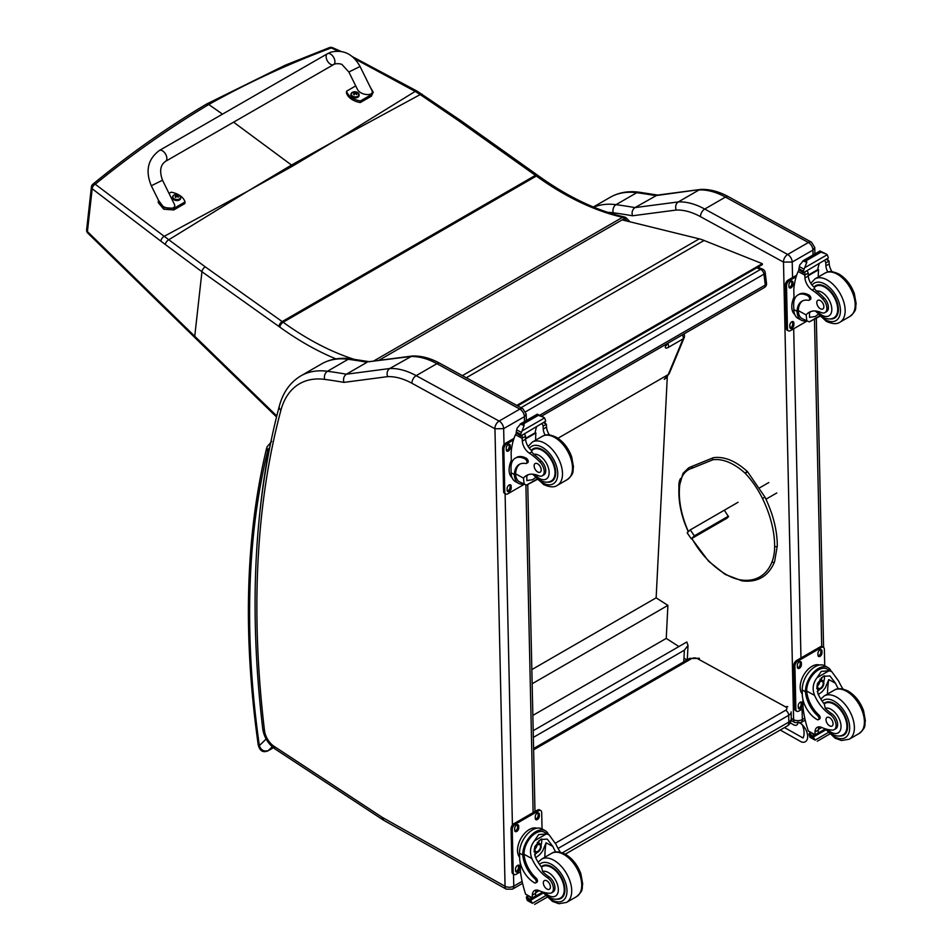 <?xml version="1.0" encoding="UTF-8"?>
<svg xmlns="http://www.w3.org/2000/svg" width="952" height="952" viewBox="0 0 952 952"><rect width="100%" height="100%" fill="white"/><g stroke="black" fill="none" stroke-linecap="round" stroke-linejoin="round"><path stroke-width="1.43" d="M335.199 140.658L292.811 165.981A166.862 96.331 -120 0 1 291.502 165.041L336.639 139.861L415.167 91.416L354.596 58.727M630.034 221.816L626.44 218.127A4.165 1.368 135.7 0 0 624.524 218.484A4.165 2.404 -120 0 0 622.596 217.294A4.165 2.999 -77.2 0 1 624.369 216.973C596.38 210.559 567.737 196.838 538.439 175.834L537.487 175.144A4.165 2.106 125.4 0 0 535.417 175.358L282.185 321.574L205.227 266.846L164.208 236.322L247.722 191.209L291.502 165.041L233.585 122.177M222.494 114.145L208.785 104.506L206.429 104.113L285.065 65.283L329.452 47.6A4.165 2.463 69.2 0 1 331.26 47.945A4.165 1.963 -65.8 0 1 332.629 47.695A4.165 1.963 -65.8 0 1 332.653 47.707M329.416 47.612A4.165 2.463 69.2 0 1 329.452 47.6A4.165 4.165 0 0 1 332.629 47.695L340.78 51.325M666.638 344.898L666.65 344.85A4.165 3.106 -157.4 0 1 665.555 346.064L666.376 344.088M624.369 216.973L624.369 216.973A4.165 4.165 0 0 1 626.44 218.127M422.188 94.307A4.165 1.999 123.1 0 0 422.141 94.272A4.165 1.999 123.1 0 0 420.201 94.581L415.167 91.416A4.165 2.083 121 0 1 417.083 91.118L352.276 56.596M206.405 104.137C167.719 127.116 129.888 153.796 92.915 184.164A4.165 2.309 51 0 1 95.236 184.224A4.165 2.677 129.1 0 0 92.189 188.77L160.888 241.177A162.863 73.947 56.6 0 1 165.35 244.545L201.943 271.725L278.9 326.453A162.399 93.76 60 0 1 279.829 327.119A299.023 172.633 -120 0 0 335.925 358.892M205.227 266.846A4.165 2.106 -54.6 0 0 201.943 271.725L194.744 336.27L87.417 231.562A4.165 2.309 135.6 0 0 87.798 233.109A4.165 2.309 135.6 0 0 87.798 233.121A4.165 2.309 135.6 0 0 87.846 233.169M159.341 150.511L327.417 53.74A6.247 3.606 60.1 0 1 327.774 53.574A6.247 3.606 60.1 0 1 333.819 57.656A6.247 3.606 60.1 0 1 333.64 64.569A6.247 3.606 60.1 0 1 333.283 64.724A6.247 3.606 60.1 0 1 327.238 60.654A6.247 3.606 60.1 0 1 327.417 53.74A6.247 3.606 60.1 0 1 327.774 53.574A6.247 3.606 60.1 0 1 333.819 57.656A6.247 3.606 60.1 0 1 333.64 64.569L165.577 161.328A6.247 3.606 60.1 0 0 165.743 154.426A6.247 3.606 60.1 0 0 159.698 150.345A6.247 3.606 60.1 0 0 159.341 150.511C147.846 159.139 145.168 170.896 151.309 185.771L162.506 180.225L174.216 203.906C177.762 210.404 162.673 209.44 159.817 202.99L151.309 185.771M169.016 193.399L171.146 192.185A17.172 10.948 -174.2 0 1 185.009 201.979L173.942 208.345L163.899 207.619L158.52 200.348M158.377 200.979L158.222 202.574L163.744 209.214L173.788 209.94L184.843 203.573L185.009 201.979M370.268 87.132L373.22 92.165L371.506 94.593L360.451 100.96A17.172 10.948 -174.2 0 1 346.587 91.166L355.727 85.906M348.86 72.019L357.381 89.238C360.237 95.7 375.326 96.664 371.768 90.166L360.058 66.485L348.86 72.019L342.339 64.891C341.72 63.605 335.401 63.153 333.64 64.569M346.587 91.166L346.433 92.772A17.172 10.948 5.8 0 0 360.284 102.566L371.351 96.2L373.22 92.165M360.451 100.96L360.284 102.566M180.678 198.04A4.094 2.606 -174.2 0 1 180.678 198.337A4.094 2.606 -174.2 0 1 176.334 200.527A4.094 2.606 -174.2 0 1 172.526 197.516A4.094 2.606 -174.2 0 1 172.574 197.219M172.966 195.993A4.094 2.606 5.8 0 0 172.586 196.921L173.895 195.089A3.951 2.511 -174.2 0 1 174.275 194.898A3.951 2.511 -174.2 0 1 174.287 194.898L173.895 195.089A3.951 2.511 -174.2 0 0 173.895 198.647A3.951 2.511 -174.2 0 0 179.464 198.992A3.951 2.511 -174.2 0 0 179.476 195.422L180.737 197.742A4.094 2.606 5.8 0 0 180.547 196.755M178.072 197.159A2.023 1.285 -174.2 0 0 178.369 196.981L178.488 197.016A5.319 3.344 -115.8 0 0 177.798 196.207L177.798 195.481A5.319 2.404 -51.2 0 1 178.5 195.291A2.178 1.392 5.8 0 0 178.131 195.041A5.319 3.011 121.3 0 0 177.393 195.196L176.251 195.124A5.319 3.368 -116.2 0 0 175.454 194.874L175.561 194.993A2.023 1.285 -174.2 0 0 175.287 195.136M177.703 196.766L177.798 195.481M175.454 194.874A2.178 1.392 5.8 0 0 175.085 195.089A5.319 2.761 56.5 0 1 175.834 195.362L175.834 196.088A5.319 2.999 121 0 0 175.073 196.802A2.178 1.392 5.8 0 0 175.442 197.064A5.319 2.428 -50.9 0 1 176.239 196.386L177.381 196.445A5.319 2.773 56.2 0 1 178.119 197.231A2.178 1.392 5.8 0 0 178.488 197.016M175.834 195.362L175.822 196.719M175.811 196.647L175.799 197.504M359.071 95.331A4.094 2.606 -174.2 0 1 359.071 95.628A4.094 2.606 -174.2 0 1 354.727 97.818A4.094 2.606 -174.2 0 1 350.919 94.807A4.094 2.606 -174.2 0 1 350.979 94.51M359.071 95.628L357.869 92.713A3.951 2.511 -174.2 0 1 357.857 96.283A3.951 2.511 -174.2 0 1 352.288 95.938A3.951 2.511 -174.2 0 1 352.311 92.368A3.951 2.511 -174.2 0 1 352.68 92.189L350.979 94.212A4.094 2.606 5.8 0 0 354.787 97.223A4.094 2.606 5.8 0 0 359.13 95.033A4.094 2.606 5.8 0 0 358.94 94.046M356.464 94.45A2.023 1.285 -174.2 0 0 356.774 94.272L356.881 94.307A5.319 3.344 -115.8 0 0 356.191 93.498L356.191 92.772A5.319 2.404 -51.2 0 1 356.893 92.582A2.178 1.392 5.8 0 0 356.536 92.332A5.319 3.011 121.3 0 0 355.786 92.487L354.644 92.415A5.319 3.368 -116.2 0 0 353.846 92.165L353.954 92.284A2.023 1.285 -174.2 0 0 353.68 92.427M356.096 94.058L356.191 92.772M353.846 92.165A2.178 1.392 5.8 0 0 353.478 92.38A5.319 2.761 56.5 0 1 354.227 92.653L354.227 93.379A5.319 2.999 121 0 0 353.466 94.093A2.178 1.392 5.8 0 0 353.835 94.355A5.319 2.428 -50.9 0 1 354.632 93.677L355.774 93.748A5.319 2.773 56.2 0 1 356.524 94.522A2.178 1.392 5.8 0 0 356.881 94.307M354.227 92.653L354.215 94.01M354.203 93.939L354.203 94.807M756.745 267.833L760.6 269.38A4.165 2.737 -68.2 0 1 762.588 269.13L757.816 267.214M765.17 272.486A4.165 2.011 173 0 1 763.956 274.164L765.289 285.017A4.165 2.011 -7 0 0 766.515 283.339L765.17 272.486A4.165 4.165 0 0 0 762.588 269.13M539.832 415.179L765.289 285.017A4.165 2.404 60 0 1 764.456 287.456A4.165 4.165 0 0 0 766.515 283.339M520.982 407.718L760.6 269.38A4.165 2.404 60 0 1 763.956 274.164L525.647 411.752M533.191 730.696L686.808 641.993L688.022 645.432L684.381 650.18L683.798 661.795M533.334 737.395L684.381 650.18M667.316 376.385L656.142 597.832L667.899 605.389L666.245 638.411L678.919 646.551M532.846 715.416L666.245 638.411M532.144 683.762L667.899 605.389M531.835 669.601L656.142 597.832M462.375 375.635L699.268 238.857L622.108 219.876M699.268 238.857A66.628 38.461 60 0 1 704.052 240.463L762.278 263.668L762.397 264.573L517.65 405.897M516.781 405.421L762.278 263.668M724.639 510.617L728.53 516.781L725.103 519.256M691.735 468.36A43.625 25.192 60 0 0 679.49 487.971L679.49 486.603L679.49 487.971A72.423 41.817 -120 0 0 685.238 523.778L684.881 523.671C680.204 510.641 678.264 498.491 679.026 487.222L683.012 473.346L688.772 467.765L692.366 466.23L691.735 468.36L712.727 459.84A55.621 32.106 60 0 1 745.297 473.394A60.904 35.164 60 0 1 762.492 498.515A80.932 46.719 60 0 1 774.642 546.388A60.904 35.164 60 0 1 772.024 561.835A74.327 42.911 60 0 1 741.192 579.982A60.904 35.164 60 0 1 724.746 573.663A72.983 42.138 60 0 1 708.502 560.668A60.904 35.164 60 0 1 691.914 538.427M680.561 478.511A20.92 12.079 -120 0 0 678.883 485.401L678.883 489.542A20.92 12.079 -120 0 0 678.883 489.935M783.437 262.074L792.219 262.038A6.247 3.606 -120 0 0 787.685 254.47L808.415 242.498A6.164 3.653 118.7 0 1 811.485 242.189L728.53 196.766C719.058 191.566 709.835 189.115 700.851 189.412L657.13 195.136L634.936 207.607A836.463 482.938 -120 0 0 616.015 204.668A6.164 4.605 97.5 0 0 613.219 212.784A830.299 479.38 60 0 1 632.461 215.783C631.569 212.201 632.402 209.476 634.936 207.607L678.324 201.919L699.042 189.948A83.288 48.088 60 0 1 725.46 197.088L704.73 209.047A83.288 48.088 -120 0 0 678.324 201.919C675.801 203.776 675.075 206.489 676.134 210.047A77.124 44.53 60 0 1 700.482 216.663L783.437 262.074A6.164 3.653 -61.3 0 1 787.685 254.47L704.73 209.047A6.164 3.653 118.7 0 0 700.482 216.663M728.53 196.766A6.164 3.653 118.7 0 0 725.46 197.088L808.415 242.498A6.247 3.606 60 0 1 812.948 250.078L814.745 247.472L811.485 242.189M700.517 189.448L655.666 195.636A836.463 482.938 60 0 0 636.745 192.709L616.015 204.668A108.266 62.511 -120 0 0 593.75 207.155M504.013 444.643L503.656 428.638A6.247 3.606 -120 0 0 499.122 421.07L416.167 375.647A83.288 48.088 -120 0 0 389.761 368.519C387.238 370.376 386.512 373.089 387.571 376.647A77.124 44.53 60 0 1 411.93 383.263L494.945 428.769L503.656 428.638L524.385 416.678L526.182 414.06L522.922 408.789A6.164 3.653 118.7 0 0 519.851 409.098A6.247 3.606 60 0 1 524.385 416.678L524.492 421.558M522.922 408.789L439.979 363.367C430.494 358.166 421.272 355.715 412.287 356.012L368.567 361.736L410.49 356.548A83.288 48.088 60 0 1 436.897 363.676L519.851 409.098L499.122 421.07A6.164 3.653 -61.3 0 0 494.885 428.674M411.966 356.036L389.761 368.519L346.385 374.207L367.103 362.236A836.463 482.938 60 0 0 348.182 359.297A6.164 4.605 97.5 0 1 350.562 358.797L369.673 361.76M494.945 428.769L505.06 886.288L382.894 817.744A14.661 8.461 60 0 1 382.05 817.221L274.045 746.308A14.661 8.461 60 0 1 264.501 730.612A995.316 574.651 60 0 1 280.888 410.312A102.102 58.953 60 0 1 324.668 379.384A6.164 4.605 -82.5 0 1 327.452 371.268A836.463 482.938 -120 0 1 346.385 374.207C343.839 376.076 343.017 378.801 343.898 382.383L387.571 376.647M838.391 688.796A29.036 16.767 60 0 1 835.511 683.274L829.93 675.92L823.254 676.301L817.423 683.536L817.863 693.461A29.036 16.767 60 0 0 824.361 704.171L825.241 708.228A29.036 16.767 60 0 0 831.584 713.583L830.049 714.464A29.036 16.767 60 0 1 814.567 695.365C812.068 688.927 812.925 683.012 817.137 677.622L821.278 671.41L829.013 670.755L817.137 677.622M829.013 670.755L831.727 671.588L838.807 681.37A29.036 16.767 -120 0 0 843.091 689.081M818.387 719.676L819.624 718.962A2.618 1.511 60 0 0 818.815 714.928A23.598 13.625 60 0 1 806.713 691.069L806.701 689.831L805.463 690.545A18.885 11.186 -61.3 0 1 813.758 672.172A18.885 11.186 -61.3 0 1 827.871 667.483L824.622 665.698A18.885 11.186 118.7 0 0 810.045 670.886A18.885 11.186 118.7 0 0 802.203 689.986L802.31 694.758A20.432 11.805 -120 0 0 817.125 719.569A2.618 1.511 -120 0 0 818.387 719.676A2.618 1.511 -120 0 0 817.578 715.642A23.598 13.625 -120 0 1 805.475 691.783L802.203 689.986M805.463 690.545L805.475 691.783M827.871 667.483A18.885 11.186 -61.3 0 1 831.155 671.279M819.125 726.84A10.71 6.188 60 0 0 818.303 730.053A59.012 34.07 60 0 0 818.292 732.85A1.963 1.13 60 0 1 817.887 733.79L815.067 735.408L808.284 730.981A88.524 51.111 60 0 1 803.06 708.038L802.869 699.28M828.192 732.552L815.114 740.109L813.662 737.669A7.009 4.046 60 0 1 813.841 736.753L809.14 733.635L810.438 732.873M809.14 733.635L809.033 734.123A7.009 4.046 60 0 1 809.259 735.253L810.14 737.383L815.114 740.109M806.701 689.831A17.136 10.151 -61.3 0 1 814.269 673.219A17.136 10.151 -61.3 0 1 827.038 669.018L831.727 671.588M827.526 694.044A111.896 64.605 60 0 1 828.764 679.573L825.301 687.82L822.278 691.58L818.363 694.543M824.301 675.777A12.471 7.39 -61.3 0 1 823.718 681.977M819.708 689.308A12.471 7.39 -61.3 0 1 817.209 691.688M821.362 677.669A8.33 4.927 -61.3 0 1 821.457 679.942M821.802 727.471L818.339 729.47M801.536 679.788L802.512 677.384M830.049 714.464A9.175 5.295 60 0 1 835.678 722.568A9.175 5.295 60 0 1 834.19 729.637A9.175 5.295 60 0 1 832.036 730.041A45.91 26.501 60 0 1 821.743 727.447A10.71 6.188 60 0 0 817.221 727.34A10.71 6.188 60 0 0 815.007 731.957A59.012 34.07 60 0 0 814.995 734.658A2.083 1.273 -59.4 0 0 814.995 734.754L818.292 732.85M802.286 694.056A17.136 10.151 -61.3 0 1 803.893 674.766A17.136 10.151 -61.3 0 1 819.493 665.008M803.131 708.609L798.895 711.049A4.165 2.463 -61.3 0 1 796.812 711.263L795.634 710.62A4.165 2.463 -61.3 0 1 794.694 708.669L793.742 665.626A4.165 2.463 -61.3 0 1 796.61 660.486L820.16 646.884A4.165 2.463 -61.3 0 1 822.242 646.682L823.421 647.324A4.165 2.463 -61.3 0 1 824.361 649.276L824.729 665.757M796.812 711.263A4.165 2.463 -61.3 0 1 795.872 709.311L794.92 666.281A4.165 2.463 -61.3 0 1 797.788 661.128L821.338 647.538A4.165 2.463 -61.3 0 1 823.421 647.324M817.97 655.143L817.935 653.429A2.868 1.69 -61.3 0 1 819.125 650.525A2.868 1.69 -61.3 0 1 821.326 649.74A2.868 1.69 -61.3 0 1 821.981 651.085L822.016 652.81A2.868 1.69 -61.3 0 1 820.826 655.702A2.868 1.69 -61.3 0 1 818.625 656.487A2.868 1.69 -61.3 0 1 817.97 655.143M797.359 667.043L797.324 665.329A2.868 1.69 -61.3 0 1 798.514 662.425A2.868 1.69 -61.3 0 1 800.715 661.64A2.868 1.69 -61.3 0 1 801.37 662.985L801.406 664.71A2.868 1.69 -61.3 0 1 800.216 667.602A2.868 1.69 -61.3 0 1 798.014 668.387A2.868 1.69 -61.3 0 1 797.359 667.043M798.252 707.503L798.216 705.777A2.868 1.69 -61.3 0 1 799.406 702.885A2.868 1.69 -61.3 0 1 801.62 702.1A2.868 1.69 -61.3 0 1 802.262 703.445L802.298 705.158A2.868 1.69 -61.3 0 1 801.108 708.062A2.868 1.69 -61.3 0 1 798.906 708.847A2.868 1.69 -61.3 0 1 798.252 707.503M820.636 649.633A2.868 1.69 -61.3 0 1 820.803 650.442L820.838 652.168A2.868 1.69 -61.3 0 1 818.149 655.964M800.013 661.533A2.868 1.69 -61.3 0 1 800.192 662.342L800.227 664.068A2.868 1.69 -61.3 0 1 797.526 667.864M800.918 701.981A2.868 1.69 -61.3 0 1 801.084 702.79L801.12 704.516A2.868 1.69 -61.3 0 1 798.431 708.312M817.72 685.726A3.927 2.332 118.7 0 0 819.624 682.239M817.625 686.559A3.927 2.332 118.7 0 0 818.506 688.367A3.927 2.332 118.7 0 0 822.445 686.035A3.927 2.332 118.7 0 0 822.29 681.477A3.927 2.332 118.7 0 0 820.279 681.703M817.625 686.785A4.26 2.523 118.7 0 0 820.767 688.534A4.26 2.523 118.7 0 0 823.635 683.191A4.26 2.523 118.7 0 0 820.398 681.632A4.26 2.523 118.7 0 0 817.613 686.689A4.26 2.523 118.7 0 0 817.625 686.785M817.411 686.904A4.546 2.689 118.7 0 0 820.886 688.712A4.546 2.689 118.7 0 0 823.849 683.298A4.546 2.689 118.7 0 0 820.588 681.263A4.546 2.689 118.7 0 0 817.411 686.904M823.849 683.167A4.879 2.892 118.7 0 0 823.849 683.036A4.879 2.892 118.7 0 0 822.742 680.644A4.879 2.892 118.7 0 0 818.982 681.977A4.879 2.892 118.7 0 0 816.947 686.916A4.879 2.892 118.7 0 0 818.054 689.2A4.879 2.892 118.7 0 0 820.672 688.843A4.879 2.892 118.7 0 0 820.779 688.772M823.861 703.54A18.742 10.817 60 0 1 824.991 702.719A18.742 10.817 60 0 1 834.023 703.445A18.742 10.817 60 0 1 846.542 719.938A18.742 10.817 60 0 1 843.734 735.17A18.742 10.817 60 0 1 839.402 736.003M831.584 713.583A9.175 5.295 60 0 1 837.213 721.687A9.175 5.295 60 0 1 835.725 728.756L834.19 729.637M829.632 725.852A4.998 2.88 -120 0 0 832.048 726.055A4.998 2.88 -120 0 0 832.048 720.283A4.998 2.88 -120 0 0 827.05 717.391A4.998 2.88 -120 0 0 826.3 721.461A4.998 2.88 -120 0 0 829.632 725.852M555.718 851.992A29.036 16.767 60 0 1 552.838 846.471L547.257 839.117L540.581 839.497L534.75 846.733L535.191 856.657A29.036 16.767 60 0 0 541.688 867.367L542.569 871.425A29.036 16.767 60 0 0 548.911 876.78L547.376 877.673A29.036 16.767 60 0 1 531.894 858.561C529.407 852.123 530.264 846.209 534.465 840.818L538.618 834.606L546.353 833.952L534.465 840.818M546.353 833.952L549.054 834.785L556.135 844.567A29.036 16.767 -120 0 0 560.43 852.278M535.714 882.873L536.952 882.159A2.618 1.511 60 0 0 536.143 878.125A23.598 13.625 60 0 1 524.052 854.265L524.028 853.028L522.791 853.742A18.885 11.186 -61.3 0 1 531.097 835.368A18.885 11.186 -61.3 0 1 545.21 830.679L541.962 828.906A18.885 11.186 118.7 0 0 527.372 834.083A18.885 11.186 118.7 0 0 519.53 853.182L519.637 857.954A20.432 11.805 -120 0 0 534.453 882.766A2.618 1.511 -120 0 0 535.714 882.873A2.618 1.511 -120 0 0 534.905 878.839A23.598 13.625 -120 0 1 522.815 854.979L519.53 853.182M522.791 853.742L522.815 854.979M545.21 830.679A18.885 11.186 -61.3 0 1 548.483 834.476M536.452 890.037A10.71 6.188 60 0 0 535.631 893.25A59.012 34.07 60 0 0 535.619 896.046A1.963 1.13 60 0 1 535.214 896.986L532.394 898.605L525.623 894.178A88.524 51.111 60 0 1 520.387 871.235L520.197 862.476M545.52 895.761L532.442 903.305L530.99 900.866A7.009 4.046 60 0 1 531.168 899.961L526.468 896.832L527.765 896.082M526.468 896.832L526.361 897.319A7.009 4.046 60 0 1 526.587 898.45L527.467 900.58L532.442 903.305M524.028 853.028A17.136 10.151 -61.3 0 1 531.609 836.415A17.136 10.151 -61.3 0 1 544.365 832.215L549.054 834.785M544.853 857.24A111.896 64.605 60 0 1 546.091 842.77L542.628 851.017L539.606 854.777L535.69 857.74M541.628 838.974A12.471 7.39 -61.3 0 1 541.045 845.174M537.035 852.504A12.471 7.39 -61.3 0 1 534.536 854.884M538.689 840.866A8.33 4.927 -61.3 0 1 538.784 843.139M539.13 890.667L535.667 892.667M518.864 842.984L519.84 840.58M547.376 877.673A9.175 5.295 60 0 1 553.005 885.765A9.175 5.295 60 0 1 551.517 892.833A9.175 5.295 60 0 1 549.363 893.238A45.91 26.501 60 0 1 539.07 890.644A10.71 6.188 60 0 0 534.548 890.536A10.71 6.188 60 0 0 532.335 895.154A59.012 34.07 60 0 0 532.323 897.855A2.083 1.273 -59.4 0 0 532.323 897.95L535.619 896.046M519.613 857.252A17.136 10.151 -61.3 0 1 521.22 837.962A17.136 10.151 -61.3 0 1 536.821 828.204M520.458 871.806L516.222 874.257A4.165 2.463 -61.3 0 1 514.139 874.46L512.961 873.817A4.165 2.463 -61.3 0 1 512.021 871.865L511.069 828.835A4.165 2.463 -61.3 0 1 513.937 823.682L537.499 810.092A4.165 2.463 -61.3 0 1 539.57 809.878L540.748 810.521A4.165 2.463 -61.3 0 1 541.688 812.472L542.057 828.954M514.139 874.46A4.165 2.463 -61.3 0 1 513.199 872.508L512.247 829.478A4.165 2.463 -61.3 0 1 515.115 824.337L538.677 810.735A4.165 2.463 -61.3 0 1 540.748 810.521M535.298 818.339L535.262 816.626A2.868 1.69 -61.3 0 1 536.452 813.734A2.868 1.69 -61.3 0 1 538.665 812.948A2.868 1.69 -61.3 0 1 539.308 814.281L539.344 816.007A2.868 1.69 -61.3 0 1 538.154 818.898A2.868 1.69 -61.3 0 1 535.952 819.684A2.868 1.69 -61.3 0 1 535.298 818.339M514.687 830.239L514.651 828.526A2.868 1.69 -61.3 0 1 515.841 825.634A2.868 1.69 -61.3 0 1 518.055 824.848A2.868 1.69 -61.3 0 1 518.697 826.181L518.733 827.907A2.868 1.69 -61.3 0 1 517.543 830.798A2.868 1.69 -61.3 0 1 515.341 831.584A2.868 1.69 -61.3 0 1 514.687 830.239M515.579 870.699L515.544 868.974A2.868 1.69 -61.3 0 1 516.734 866.082A2.868 1.69 -61.3 0 1 518.947 865.297A2.868 1.69 -61.3 0 1 519.59 866.641L519.625 868.355A2.868 1.69 -61.3 0 1 518.447 871.258A2.868 1.69 -61.3 0 1 516.234 872.044A2.868 1.69 -61.3 0 1 515.579 870.699M537.963 812.829A2.868 1.69 -61.3 0 1 538.13 813.639L538.166 815.364A2.868 1.69 -61.3 0 1 535.476 819.16M517.352 824.729A2.868 1.69 -61.3 0 1 517.519 825.539L517.555 827.264A2.868 1.69 -61.3 0 1 514.865 831.06M518.245 865.178A2.868 1.69 -61.3 0 1 518.412 865.999L518.447 867.712A2.868 1.69 -61.3 0 1 515.758 871.508M535.048 848.922A3.927 2.332 118.7 0 0 536.964 845.436M534.953 849.767A3.927 2.332 118.7 0 0 535.845 851.564A3.927 2.332 118.7 0 0 539.772 849.243A3.927 2.332 118.7 0 0 539.617 844.674A3.927 2.332 118.7 0 0 537.618 844.9M534.953 849.981A4.26 2.523 118.7 0 0 538.094 851.742A4.26 2.523 118.7 0 0 540.962 846.387A4.26 2.523 118.7 0 0 537.725 844.829A4.26 2.523 118.7 0 0 534.953 849.898A4.26 2.523 118.7 0 0 534.953 849.981M534.738 850.1A4.546 2.689 118.7 0 0 538.213 851.909A4.546 2.689 118.7 0 0 541.176 846.495A4.546 2.689 118.7 0 0 537.916 844.46A4.546 2.689 118.7 0 0 534.738 850.1M541.176 846.364A4.879 2.892 118.7 0 0 541.176 846.233A4.879 2.892 118.7 0 0 540.07 843.841A4.879 2.892 118.7 0 0 536.309 845.186A4.879 2.892 118.7 0 0 534.274 850.112A4.879 2.892 118.7 0 0 535.381 852.397A4.879 2.892 118.7 0 0 537.999 852.04A4.879 2.892 118.7 0 0 538.106 851.969M541.2 866.736A18.742 10.817 60 0 1 542.319 865.915A18.742 10.817 60 0 1 551.351 866.641A18.742 10.817 60 0 1 563.87 883.135A18.742 10.817 60 0 1 561.061 898.367A18.742 10.817 60 0 1 556.73 899.2M548.911 876.78A9.175 5.295 60 0 1 554.54 884.884A9.175 5.295 60 0 1 553.053 891.953L551.517 892.833M546.96 889.049A4.998 2.88 -120 0 0 549.375 889.251A4.998 2.88 -120 0 0 549.375 883.48A4.998 2.88 -120 0 0 544.377 880.588A4.998 2.88 -120 0 0 543.628 884.658A4.998 2.88 -120 0 0 546.96 889.049M523.612 484.104A18.885 11.186 -61.3 0 1 518.65 483.39A18.885 11.186 -61.3 0 1 514.437 475.691L515.675 474.977A17.136 10.151 -61.3 0 0 519.495 481.855L526.599 485.092L536.785 479.201M524.183 484.425L523.481 478.13A29.036 16.767 60 0 1 526.432 475.524A29.036 16.767 60 0 1 538.487 475.714A9.175 5.295 60 0 0 542.307 475.774A9.175 5.295 60 0 0 539.832 461.958L541.367 461.077A9.175 5.295 60 0 1 543.83 474.893L542.307 475.774M528.182 474.739A29.036 16.767 -120 0 0 526.777 476.226L526.861 480.57L532.632 479.689L535.381 477.666M514.437 475.691L514.401 474.548A23.598 13.625 -120 0 1 519.28 464.409A23.598 13.625 -120 0 1 525.73 463.505A2.618 1.511 -120 0 0 526.444 463.41A2.618 1.511 -120 0 0 526.837 461.28A2.618 1.511 -120 0 0 525.087 458.983A20.432 11.805 -120 0 0 515.246 458.186A20.432 11.805 -120 0 0 511.01 467.967L511.117 472.751A18.885 11.186 118.7 0 0 515.401 481.605L518.65 483.39M526.599 485.092L537.095 479.522M511.391 463.969L511.129 452.39A88.524 51.111 60 0 1 515.46 434.671L516.305 433.588M539.832 461.958A45.91 26.501 60 0 0 529.407 453.212A10.71 6.188 60 0 1 522.291 441.121A59.012 34.07 60 0 1 522.16 438.348A2.083 1.273 -59.7 0 1 522.16 438.241L522.208 435.016M522.16 438.241L525.456 436.337A1.963 1.13 -120 0 0 524.159 434.041M520.803 435.98L516.091 432.851A7.009 4.046 -120 0 0 516.282 431.946L517.031 428.221L520.839 423.723L523.838 423.711L524.112 425.508L522.005 430.947L544.532 417.94L545.413 420.07A7.009 4.046 -120 0 0 545.639 421.2L520.803 435.98L545.639 421.2M537.309 414.215L543.521 417.202L537.559 415.06L537.309 414.215L540.581 416M544.532 417.94L543.521 417.202M515.246 458.186L516.484 457.472A20.432 11.805 60 0 1 526.325 458.269A2.618 1.511 60 0 1 528.074 460.566A2.618 1.511 60 0 1 527.682 462.696L526.444 463.41M515.675 474.977L515.639 473.834A23.598 13.625 60 0 1 519.911 464.088M525.575 438.932L535.893 432.97A111.896 64.605 -120 0 0 535.619 440.181M535.131 432.553L535.893 432.97M525.54 438.348L535.083 432.851A79.349 45.815 -120 0 1 536.523 426.901M525.456 436.337A59.012 34.07 -120 0 0 525.587 439.217A10.71 6.188 -120 0 0 531.811 450.677L531.716 451.879L533.727 454.271A45.91 26.501 60 0 1 541.367 461.077M516.282 431.946L520.673 434.35L522.005 430.947M510.462 462.553L511.307 460.316M520.673 434.35A7.009 4.046 -120 0 0 520.911 435.48M537.38 414.12L520.208 424.033L524.112 425.508M545.115 435.183A10.71 6.188 -120 0 1 543.235 429.031A59.012 34.07 -120 0 1 543.104 426.151L546.4 424.259A2.083 1.19 -63.2 0 1 546.4 424.354A59.012 34.07 -120 0 0 546.531 427.127A10.71 6.188 -120 0 0 549.399 434.909M546.4 424.259L543.759 422.724M543.104 426.151A1.963 1.13 -120 0 0 541.807 423.854M512.057 477.654A17.136 10.151 -61.3 0 1 509.106 470.252A17.136 10.151 -61.3 0 1 511.307 460.435M524.135 484.389L507.809 493.826A4.165 2.463 -61.3 0 1 505.738 494.028A4.165 2.463 -61.3 0 1 504.786 492.077L503.834 449.046A4.165 2.463 -61.3 0 1 506.702 443.894L513.485 439.979M511.188 486.21L511.224 487.924A2.868 1.69 -61.3 0 1 510.034 490.827A2.868 1.69 -61.3 0 1 507.821 491.613A2.868 1.69 -61.3 0 1 507.166 490.268L507.13 488.543A2.868 1.69 -61.3 0 1 508.32 485.651A2.868 1.69 -61.3 0 1 510.534 484.865A2.868 1.69 -61.3 0 1 511.188 486.21L510.01 485.568L510.046 487.281A2.868 1.69 -61.3 0 1 507.345 491.077M510.284 445.75L510.332 447.476A2.868 1.69 -61.3 0 1 509.142 450.367A2.868 1.69 -61.3 0 1 506.928 451.153A2.868 1.69 -61.3 0 1 506.274 449.808L506.238 448.094A2.868 1.69 -61.3 0 1 507.428 445.191A2.868 1.69 -61.3 0 1 509.641 444.417A2.868 1.69 -61.3 0 1 510.284 445.75L509.106 445.108L509.153 446.833A2.868 1.69 -61.3 0 1 506.452 450.629M505.738 494.028L504.56 493.386A4.165 2.463 -61.3 0 1 503.608 491.434L502.656 448.392A4.165 2.463 -61.3 0 1 505.524 443.251L514.02 438.348M509.832 484.747A2.868 1.69 -61.3 0 1 510.01 485.568M508.939 444.298A2.868 1.69 -61.3 0 1 509.106 445.108M547.507 482.14A18.742 10.817 -120 0 0 551.839 481.307A18.742 10.817 -120 0 0 551.839 459.661A18.742 10.817 -120 0 0 533.096 448.844A18.742 10.817 -120 0 0 531.371 450.308M537.559 463.731A4.998 2.88 -120 0 0 535.155 463.529A4.998 2.88 -120 0 0 535.155 469.3A4.998 2.88 -120 0 0 540.153 472.18A4.998 2.88 -120 0 0 540.903 468.122A4.998 2.88 -120 0 0 537.559 463.731M806.284 320.907A18.885 11.186 -61.3 0 1 801.322 320.181A18.885 11.186 -61.3 0 1 797.11 312.494L798.347 311.78A17.136 10.151 -61.3 0 0 802.167 318.658L809.271 321.883L819.458 316.005M806.856 321.217L806.154 314.933A29.036 16.767 60 0 1 809.105 312.327A29.036 16.767 60 0 1 821.159 312.518A9.175 5.295 60 0 0 824.967 312.577A9.175 5.295 60 0 0 822.504 298.761L824.027 297.881A9.175 5.295 60 0 1 826.503 311.685L824.967 312.577M810.854 311.542A29.036 16.767 -120 0 0 809.45 313.029L809.533 317.373L815.305 316.492L818.054 314.457M797.11 312.494L797.074 311.352A23.598 13.625 -120 0 1 801.953 301.213A23.598 13.625 -120 0 1 808.403 300.308A2.618 1.511 -120 0 0 809.117 300.213A2.618 1.511 -120 0 0 809.509 298.083A2.618 1.511 -120 0 0 807.76 295.786A20.432 11.805 -120 0 0 797.907 294.977A20.432 11.805 -120 0 0 793.682 304.771L793.789 309.555A18.885 11.186 118.7 0 0 798.073 318.408L801.322 320.181M809.271 321.883L819.767 316.326M794.063 300.761L793.801 289.194A88.524 51.111 60 0 1 798.133 271.475L798.978 270.392M822.504 298.761A45.91 26.501 60 0 0 812.08 290.015A10.71 6.188 60 0 1 804.964 277.913A59.012 34.07 60 0 1 804.833 275.152A2.083 1.273 -59.7 0 1 804.833 275.045L804.88 271.82M804.833 275.045L808.129 273.141A1.963 1.13 -120 0 0 806.832 270.832M803.464 272.772L798.764 269.654A7.009 4.046 -120 0 0 798.954 268.738L799.704 265.025L803.512 260.527L806.511 260.515L806.784 262.312L804.678 267.75L827.205 254.743L828.085 256.873A7.009 4.046 -120 0 0 828.311 258.004L803.464 272.772L828.311 258.004M819.981 251.019L826.193 254.005L820.231 251.863L819.981 251.019L823.254 252.804M827.205 254.743L826.193 254.005M797.907 294.977L799.144 294.263A20.432 11.805 60 0 1 808.998 295.072A2.618 1.511 60 0 1 810.747 297.369A2.618 1.511 60 0 1 810.354 299.499L809.117 300.213M798.347 311.78L798.312 310.638A23.598 13.625 60 0 1 802.584 300.88M808.248 275.723L818.553 269.773A111.896 64.605 -120 0 0 818.28 276.984M817.804 269.356L818.553 269.773M808.212 275.152L817.744 269.642A79.349 45.815 -120 0 1 819.196 263.704M808.129 273.141A59.012 34.07 -120 0 0 808.26 276.009A10.71 6.188 -120 0 0 814.484 287.48L814.376 288.682L816.399 291.074A45.91 26.501 60 0 1 824.027 297.881M798.954 268.738L803.345 271.153L804.678 267.75M793.135 299.356L793.98 297.119M803.345 271.153A7.009 4.046 -120 0 0 803.571 272.284M820.053 250.923L802.881 260.836L806.784 262.312M827.788 271.986A10.71 6.188 -120 0 1 825.908 265.822A59.012 34.07 -120 0 1 825.777 262.954L829.061 261.05A2.083 1.19 -63.2 0 1 829.073 261.157A59.012 34.07 -120 0 0 829.204 263.918A10.71 6.188 -120 0 0 832.072 271.713M829.061 261.05L826.431 259.515M825.777 262.954A1.963 1.13 -120 0 0 824.468 260.646M794.73 314.457A17.136 10.151 -61.3 0 1 791.778 307.056A17.136 10.151 -61.3 0 1 793.98 297.226M806.808 321.193L790.481 330.618A4.165 2.463 -61.3 0 1 788.399 330.832A4.165 2.463 -61.3 0 1 787.459 328.88L786.507 285.838A4.165 2.463 -61.3 0 1 789.375 280.697L796.158 276.782M793.849 323.014L793.897 324.727A2.868 1.69 -61.3 0 1 792.707 327.631A2.868 1.69 -61.3 0 1 790.493 328.404A2.868 1.69 -61.3 0 1 789.839 327.072L789.803 325.346A2.868 1.69 -61.3 0 1 790.993 322.454A2.868 1.69 -61.3 0 1 793.206 321.669A2.868 1.69 -61.3 0 1 793.849 323.014L792.671 322.359L792.718 324.085A2.868 1.69 -61.3 0 1 790.017 327.881M792.957 282.554L792.992 284.279A2.868 1.69 -61.3 0 1 791.802 287.171A2.868 1.69 -61.3 0 1 789.601 287.956A2.868 1.69 -61.3 0 1 788.946 286.611L788.911 284.898A2.868 1.69 -61.3 0 1 790.101 281.994A2.868 1.69 -61.3 0 1 792.314 281.209A2.868 1.69 -61.3 0 1 792.957 282.554L791.778 281.911L791.814 283.636A2.868 1.69 -61.3 0 1 789.125 287.433M788.399 330.832L787.233 330.189A4.165 2.463 -61.3 0 1 786.281 328.238L785.329 285.195A4.165 2.463 -61.3 0 1 788.197 280.055L796.693 275.152M792.504 321.55A2.868 1.69 -61.3 0 1 792.671 322.359M791.612 281.102A2.868 1.69 -61.3 0 1 791.778 281.911M830.18 318.932A18.742 10.817 -120 0 0 834.511 318.111A18.742 10.817 -120 0 0 834.511 296.465A18.742 10.817 -120 0 0 815.769 285.648A18.742 10.817 -120 0 0 814.043 287.111M820.231 300.523A4.998 2.88 -120 0 0 817.827 300.332A4.998 2.88 -120 0 0 817.827 306.104A4.998 2.88 -120 0 0 822.826 308.983A4.998 2.88 -120 0 0 823.575 304.926A4.998 2.88 -120 0 0 820.231 300.523M270.118 445.298L269.642 447.654M266.132 739.026L259.349 745.618A4.165 1.94 171.9 0 1 258.17 744.512L258.17 744.512C259.61 750.854 262.907 752.949 268.036 750.819L273.355 747.748L268.309 750.604C263.942 751.842 260.955 750.176 259.349 745.618A884.884 510.891 60 0 1 267.631 451.224A12.495 7.211 60 0 1 268.012 450.082A4.165 3.13 -156.6 0 1 267.143 446.726L266.536 448.547A4.165 2.904 13.6 0 0 267.631 451.224M728.458 516.151L694.365 535.833L691.271 538.796L727.185 518.055M714.988 524.516L717.975 522.612L714.988 524.516M694.365 535.833L690.259 529.883L687.154 532.834L691.271 538.796M690.259 529.883L738.074 502.275M336.639 139.861L420.201 94.581L458.459 120.63A4.165 2.106 125.4 0 1 460.53 120.416L417.083 91.118A4.165 2.083 121 0 1 417.131 91.142M247.722 191.209L168.766 239.761A4.165 2.225 -52.2 0 0 165.35 244.545M790.243 722.889L793.611 724.781A6.247 3.606 -120 0 0 797.966 722.068A11.222 6.486 -120 0 1 807.474 734.456A11.222 6.486 -120 0 1 801.501 741.977L780.235 730.029M784.507 727.578L803.06 737.99A16.66 9.615 -120 0 0 802.096 724.329L797.966 722.068M338.162 51.075L331.26 47.945C289.467 63.415 248.65 82.277 208.785 104.506C169.444 128.008 131.602 154.581 95.236 184.224L164.208 236.322A4.165 2.344 -53.7 0 0 160.888 241.177M667.673 343.339A4.165 2.404 60 0 1 668.363 347.385C665.781 348.694 664.841 348.253 665.555 346.064M682.406 334.83A4.165 2.404 60 0 1 683.084 338.888L668.363 347.385M669.339 373.374L664.258 379.348A24.99 14.423 -120 0 0 668.244 374.588A4.165 3.106 -157.4 0 0 669.339 373.374L684.179 337.674A4.165 3.106 -157.4 0 1 683.084 338.888L668.244 374.588L557.943 438.277M627.059 221.09L624.524 218.484L378.741 360.403M538.439 175.834A4.165 2.094 125.8 0 0 536.369 176.037A166.564 96.164 -120 0 0 535.417 175.358L458.459 120.63M373.577 361.07L622.596 217.294A294.858 170.23 60 0 1 536.369 176.037L283.137 322.252A166.564 96.164 -120 0 0 282.185 321.574A4.165 2.106 -54.6 0 0 278.9 326.453M353.882 359.249A294.858 170.23 60 0 1 283.137 322.252A4.165 2.094 -54.2 0 0 279.829 327.119M249.138 190.388L292.811 165.981M276.758 415.941L194.744 336.27A4.165 1.523 133.9 0 0 194.803 337.579A4.165 1.523 133.9 0 0 194.839 337.603M209.131 350.276A4.165 1.499 134.2 0 0 209.166 351.562L276.508 416.94M92.915 184.164A4.165 4.165 0 0 0 91.404 186.949A4.165 2.677 6.4 0 0 92.189 188.77L87.417 231.562A4.165 2.677 -173.6 0 1 86.632 229.741A4.165 4.165 0 0 0 87.798 233.109L209.166 351.562M173.942 208.345L173.788 209.94M371.506 94.593L371.351 96.2M172.526 197.516L172.586 196.921A4.094 2.606 5.8 0 0 176.394 199.932A4.094 2.606 5.8 0 0 180.737 197.742L180.678 198.337M176.251 195.124L176.072 196.148M177.393 195.196L177.358 196.433M351.359 93.284A4.094 2.606 5.8 0 0 350.979 94.212L350.919 94.807M354.644 92.415L354.465 93.439M355.786 92.487L355.762 93.724M466.266 377.765L704.052 240.463M759.791 487.745L768.788 482.557M776.784 492.957L765.967 499.205M688.451 531.597A60.904 35.164 60 0 1 685.238 523.778M747.498 471.656A1.559 0.607 -47.2 0 0 747.463 471.609A1.559 1.559 0 0 1 747.534 471.68L745.297 473.394A1.559 0.607 -47.2 0 1 746.332 471.99A1.559 0.607 -47.2 0 1 747.463 471.609C735.706 460.935 724.413 456.294 713.583 457.662A1.559 1.25 80.8 0 0 712.727 459.84A1.559 1.273 67.9 0 1 713.417 457.698M764.706 497.242L762.492 498.515M691.664 538.57L708.502 561.133L725.043 574.353L742.072 580.887C757.661 582.672 768.49 576.293 774.583 561.763L777.308 545.758A1.559 0.904 -179.9 0 1 776.344 546.591A1.559 0.904 -179.9 0 1 774.642 546.388M774.583 561.763A1.559 1.154 -158.8 0 1 772.024 561.835M742.072 580.887A1.559 1.166 -81.9 0 1 741.192 579.982M725.043 574.353A1.559 0.881 -58.6 0 1 724.746 573.663M727.007 518.221L725.138 519.304M632.461 215.783L676.134 210.047M607.828 212.367A102.102 58.953 60 0 1 613.219 212.784M791.124 720.462L794.896 722.58A6.164 3.606 -60.7 0 1 793.552 719.724L791.279 718.439M687.07 659.903L683.988 658.177M794.896 722.58L801.037 722.544A6.247 3.606 -120 0 0 802.334 719.557A6.164 3.463 178.7 0 1 793.611 719.688L793.552 719.724M783.496 262.181L793.611 719.688M804.773 718.141L802.334 719.557L802.096 709.204M800.965 657.975L793.694 328.773M792.552 277.544L792.219 262.038L812.948 250.078L813.056 254.969M593.37 207L610.137 197.326A108.266 62.511 60 0 1 636.745 192.709A6.164 4.605 97.5 0 1 639.125 192.197L658.237 195.16M814.484 319.539L821.707 646.503M300.844 375.885L321.574 363.914A108.266 62.511 60 0 1 348.182 359.297L327.452 371.268A108.266 62.511 -120 0 0 300.844 375.885C290.181 382.287 282.994 392.391 279.293 406.207C254.077 501.276 248.555 608.816 262.74 728.839C264.097 737.312 268.19 744.012 275.021 748.95A6.164 3.308 123.3 0 1 274.045 746.308M525.897 484.996L533.132 812.603M439.979 363.367A6.164 3.653 118.7 0 0 436.897 363.676L416.167 375.647A6.164 3.653 -61.3 0 0 411.93 383.263M522.553 883.325L512.473 889.144A6.247 3.606 -120 0 0 513.771 886.157L522.101 881.338M505.06 886.288A6.164 3.463 -1.3 0 0 513.771 886.157L513.497 874.114M512.414 825.075L505.095 493.683M505 886.324A6.164 3.606 119.3 0 0 506.333 889.18L384.239 820.6A6.164 3.606 119.3 0 1 382.894 817.744M382.05 817.221A6.164 3.308 123.3 0 0 383.025 819.862L384.239 820.6M264.501 730.612A6.164 2.999 173.2 0 1 262.74 728.839M280.888 410.312A6.164 4.355 -165 0 1 279.293 406.207M324.668 379.384A830.299 479.38 60 0 1 343.898 382.383M558.074 848.446L788.696 715.297A4.165 2.404 -120 0 0 785.674 710.251L555.48 843.151M565.262 854.17C559.157 851.421 554.6 851.147 551.565 853.361A24.99 14.423 60 0 1 563.596 854.349A24.99 14.423 60 0 1 580.292 876.328A24.99 14.423 60 0 1 576.555 896.641C584.207 889.93 581.565 888.751 582.695 883.932L580.887 873.865C577.59 864.975 572.378 858.406 565.262 854.17L787.125 726.055A8.33 4.808 60 0 0 788.851 722.068L788.696 715.297A8.33 4.677 -1.3 0 0 791.136 711.894L791.279 718.665A8.33 4.677 178.7 0 1 788.851 722.068L562.334 852.849M787.756 706.729A4.165 2.463 118.7 0 0 785.674 706.931A4.165 2.344 178.7 0 1 785.674 710.251M533.608 749.831L691.485 658.677A4.165 2.404 60 0 0 689.474 658.51L699.446 658.379A4.165 2.463 118.7 0 0 697.376 658.594L785.674 706.931M691.485 658.677A4.165 2.344 178.7 0 1 697.376 658.594M809.724 736.812L814.174 739.252M818.815 714.928L817.578 715.642M828.764 679.573L835.511 683.274M809.259 735.253L813.662 737.669M810.628 732.981L809.45 733.659M825.253 728.97L818.292 732.981M814.567 735.134L813.389 735.813M818.303 730.053L815.007 731.957M808.284 730.981L814.995 734.658M825.872 729.815L813.841 736.753M806.713 691.069L814.567 695.365M794.92 666.281L793.742 665.626M797.788 661.128L796.61 660.486M822.016 652.81L820.838 652.168M821.981 651.085L820.803 650.442M801.406 664.71L800.227 664.068M801.37 662.985L800.192 662.342M802.298 705.158L801.12 704.516M802.262 703.445L801.084 702.79M795.872 709.311L794.694 708.669M821.338 647.538L820.16 646.884M822.171 701.207A21.658 12.507 60 0 1 833.964 701.041A21.658 12.507 60 0 1 849.113 732.207A21.658 12.507 60 0 1 826.098 729.065M846.268 691.14A24.99 14.423 60 0 1 862.964 713.119A24.99 14.423 60 0 1 859.216 733.445C866.879 726.733 864.237 725.555 865.368 720.735L863.559 710.668C860.251 701.779 855.051 695.21 847.934 690.973C841.83 688.225 837.272 687.951 834.238 690.164A24.99 14.423 60 0 1 846.268 691.14M834.238 690.164L824.23 695.948A24.99 14.423 60 0 1 836.261 696.923A24.99 14.423 60 0 1 852.956 718.903A24.99 14.423 60 0 1 849.208 739.216L841.544 740.525L835.13 738.193L825.098 728.756M825.241 708.228A13.994 8.08 60 0 1 840.485 722.473A13.994 8.08 60 0 1 831.393 732.374A13.994 8.08 60 0 1 827.621 729.446M827.597 701.874L825.003 703.385A18.159 10.484 60 0 1 843.163 713.869A18.159 10.484 60 0 1 843.151 734.825L845.757 733.326M527.063 900.009L531.513 902.448M536.143 878.125L534.905 878.839M546.091 842.77L552.838 846.471M526.587 898.45L530.99 900.866M527.955 896.177L526.777 896.855M542.58 892.167L535.619 896.189M531.894 898.331L530.716 899.009M535.631 893.25L532.335 895.154M525.623 894.178L532.323 897.855M543.211 893.012L531.168 899.961M524.052 854.265L531.894 858.561M512.247 829.478L511.069 828.835M515.115 824.337L513.937 823.682M539.344 816.007L538.166 815.364M539.308 814.281L538.13 813.639M518.733 827.907L517.555 827.264M518.697 826.181L517.519 825.539M519.625 868.355L518.447 867.712M519.59 866.641L518.412 865.999M513.199 872.508L512.021 871.865M538.677 810.735L537.499 810.092M539.498 864.404A21.658 12.507 60 0 1 551.291 864.237A21.658 12.507 60 0 1 566.44 895.404A21.658 12.507 60 0 1 543.437 892.262M551.565 853.361L541.557 859.144A24.99 14.423 60 0 1 553.588 860.12A24.99 14.423 60 0 1 570.284 882.099A24.99 14.423 60 0 1 566.535 902.413L558.872 903.722L552.457 901.389L542.426 891.953M542.569 871.425A13.994 8.08 60 0 1 557.812 885.681A13.994 8.08 60 0 1 548.721 895.57A13.994 8.08 60 0 1 544.949 892.655M544.937 865.082L542.331 866.582A18.159 10.484 60 0 1 560.49 877.066A18.159 10.484 60 0 1 560.49 898.022L563.084 896.522M514.401 474.548L511.117 472.751M515.46 434.671L522.16 438.348M523.838 423.711L538.213 415.417M525.087 458.983L526.325 458.269M516.662 429.828L521.113 432.267M523.183 423.354L537.559 415.06M529.407 453.212L531.716 451.879M522.291 441.121L525.587 439.217M543.235 429.031L546.531 427.127M515.639 473.834L523.481 478.13M511.224 487.924L510.046 487.281M510.332 447.476L509.153 446.833M506.702 443.894L505.524 443.251M503.834 449.046L502.656 448.392M504.786 492.077L503.608 491.434M533.774 474.608A21.658 12.507 -120 0 0 542.866 482.973A21.658 12.507 -120 0 0 555.73 463.898A21.658 12.507 -120 0 0 529.419 448.297M532.727 474.203L543.628 484.544C549.721 487.293 554.29 487.567 557.325 485.353A24.99 14.423 -120 0 0 557.325 456.508A24.99 14.423 -120 0 0 532.335 442.073L528.11 446.476M557.325 485.353L567.332 479.57A24.99 14.423 -120 0 0 567.332 450.724A24.99 14.423 -120 0 0 542.342 436.302L532.335 442.073M533.727 454.271A13.994 8.08 60 0 1 548.673 468.919A13.994 8.08 60 0 1 539.498 478.511A13.994 8.08 60 0 1 534.715 474.477M531.668 450.558L533.108 449.511A18.159 10.484 60 0 1 551.267 459.995A18.159 10.484 60 0 1 551.267 480.962C548.102 482.735 544.496 482.557 540.438 480.462L533.525 474.274M797.074 311.352L793.789 309.555M798.133 271.475L804.833 275.152M806.511 260.515L820.886 252.22M807.76 295.786L808.998 295.072M799.335 266.631L803.786 269.071M805.856 260.158L820.231 251.863M812.08 290.015L814.376 288.682M804.964 277.913L808.26 276.009M825.908 265.822L829.204 263.918M798.312 310.638L806.154 314.933M793.897 324.727L792.718 324.085M792.992 284.279L791.814 283.636M789.375 280.697L788.197 280.055M786.507 285.838L785.329 285.195M787.459 328.88L786.281 328.238M816.447 311.399A21.658 12.507 -120 0 0 825.539 319.777A21.658 12.507 -120 0 0 838.403 300.701A21.658 12.507 -120 0 0 812.092 285.1M815.4 311.007L826.288 321.348C832.393 324.096 836.963 324.37 839.985 322.157A24.99 14.423 -120 0 0 839.985 293.311A24.99 14.423 -120 0 0 815.007 278.876L810.783 283.279M839.985 322.157L850.005 316.373A24.99 14.423 -120 0 0 850.005 287.528A24.99 14.423 -120 0 0 825.015 273.105L815.007 278.876M816.399 291.074A13.994 8.08 60 0 1 831.346 305.711A13.994 8.08 60 0 1 822.171 315.314A13.994 8.08 60 0 1 817.387 311.28M814.341 287.361L815.781 286.314A18.159 10.484 60 0 1 833.94 296.798A18.159 10.484 60 0 1 833.94 317.766C830.775 319.527 827.169 319.36 823.111 317.266L816.197 311.078M268.012 450.082A17.898 10.329 60 0 1 269.261 448.083A1003.551 579.411 -120 0 0 260.11 509.855M272.236 746.796L268.309 750.604A4.165 2.404 60 0 1 268.036 750.819M666.65 344.85L667.162 343.636M684.179 337.674A4.165 4.165 0 0 0 683.929 333.95M537.487 175.144L460.53 120.416M86.632 229.741L91.404 186.949M162.506 180.225C159.293 171.253 160.317 164.946 165.577 161.328M327.417 53.74L330.832 52.17C343.375 49.242 353.109 54.014 360.058 66.485M179.476 195.422A5.331 5.331 0 0 0 174.287 194.898M177.584 195.719L177.417 196.481M176.072 195.684L176.072 196.505M357.869 92.713A5.331 5.331 0 0 0 352.68 92.189M355.977 93.01L355.81 93.772M354.465 92.975L354.477 93.796M541.581 416.143L764.456 287.456M688.022 645.432L687.308 659.772M713.583 457.662A1.559 1.559 0 0 0 713.25 457.757L692.271 466.266M747.534 471.68L765.003 497.194C773.107 514.056 777.213 530.252 777.308 545.758M684.881 523.671L688.236 531.811M610.137 197.326C618.717 192.471 628.379 190.769 639.125 192.197M823.587 647.431L816.316 318.48M814.888 253.898L814.745 247.496M801.037 722.544L805.225 720.128M321.574 363.914C330.154 359.071 339.816 357.369 350.562 358.797M534.976 811.544L527.753 484.949M526.325 420.498L526.182 414.096M512.473 889.144L506.333 889.18M383.025 819.862L275.021 748.95M689.474 658.51L533.584 748.522M787.125 726.055A8.33 8.33 0 0 0 791.279 718.665M817.292 741.203L829.668 734.052M822.742 680.644L819.958 679.121M818.054 689.2L816.673 688.439M859.216 733.445L849.208 739.216M820.803 699.066L824.23 695.948M824.17 703.933L825.003 703.385M826.157 729.077L832.334 734.325C836.368 736.432 839.973 736.598 843.151 734.825M534.619 904.4L546.995 897.26M540.07 843.841L537.285 842.318M535.381 852.397L534.001 851.647M576.555 896.641L566.535 902.413M538.13 862.274L541.557 859.144M541.498 867.129L542.331 866.582M543.485 892.274L549.661 897.522C553.695 899.628 557.301 899.795 560.49 898.022M545.532 423.152L544.235 422.45M567.332 479.57C574.984 472.87 572.342 471.692 573.485 466.873L571.664 456.805C568.415 448.047 563.298 441.526 556.313 437.265C546.876 433.029 544.949 435.29 542.342 436.302M535.714 448.011L533.108 449.511M553.862 479.463L551.267 480.962M828.204 259.955L826.907 259.241M850.005 316.373C857.657 309.674 855.015 308.496 856.145 303.676L854.337 293.609C851.088 284.85 845.971 278.329 838.986 274.057C829.537 269.832 827.621 272.082 825.015 273.105M818.387 284.815L815.781 286.314M836.534 316.266L833.94 317.766M267.143 446.726L271.677 441.49M266.536 448.547C245.568 536.166 242.772 634.817 258.17 744.512"/></g></svg>

